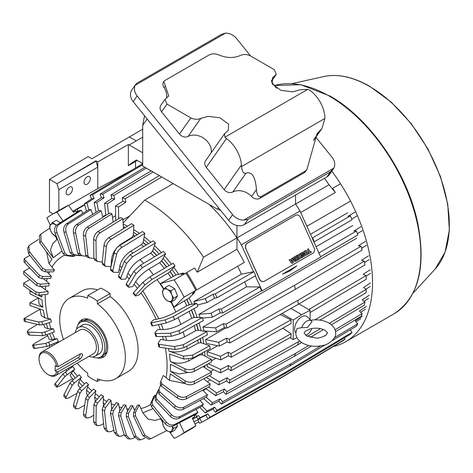 <?xml version="1.0" encoding="UTF-8"?>
<svg xmlns="http://www.w3.org/2000/svg" width="473" height="473" viewBox="0 0 473 473"><rect width="100%" height="100%" fill="white"/><g stroke="black" fill="none" stroke-linecap="round" stroke-linejoin="round"><path stroke-width="0.71" d="M75.213 332.685A16.579 9.572 60 0 1 78.447 327.476A16.579 9.572 60 0 1 91.224 331.916A16.579 9.572 60 0 1 98.461 348.601A16.579 9.572 60 0 1 95.026 356.193A16.579 9.572 60 0 1 88.9 356.388M55.572 375.633L93.577 353.686A13.687 7.899 -120 0 0 96.415 347.424A13.687 7.899 -120 0 0 90.438 333.648A13.687 7.899 -120 0 0 79.896 329.983L41.884 351.924A13.687 7.899 60 0 1 48.731 352.604A13.687 7.899 60 0 1 58.144 366.634L80.292 353.845L82.006 353.763L82.793 355.288L80.292 359.007L58.144 371.796A13.687 7.899 60 0 1 55.572 375.633A13.687 7.899 60 0 1 48.731 374.953L48.027 374.545A12.694 7.326 60 0 1 39.052 359.001A12.694 7.326 60 0 1 48.027 353.822A12.694 7.326 60 0 1 56.719 366.622L58.144 366.634M58.144 371.796L56.719 371.784A12.694 7.326 60 0 1 48.027 374.545L48.731 374.953M39.052 359.001L39.052 358.191A13.687 7.899 60 0 1 41.884 351.924M56.719 371.784L55.181 370.897L78.033 357.706A3.163 1.827 120 0 0 80.268 353.857M55.181 370.897L55.181 365.735L56.719 366.622M300.065 89.793L307.769 89.35L224.923 137.182L224.545 133.77L228.317 130.347L228.613 124.174L219.992 117.818L208.102 116.334L200.794 118.362C197.619 119.71 194.302 119.545 190.832 117.86L166.993 104.095L164.988 99.383L168.755 95.96L163.841 81.486L165.124 80.363L209.356 54.827C212.241 53.473 215.422 53.508 218.893 54.945C226.668 58.185 233.869 58.339 240.503 55.406C243.672 54.058 246.995 54.224 250.459 55.909L274.305 69.673L276.309 74.385L272.543 77.809L272.241 83.981L280.861 90.337L292.752 91.821L300.065 89.793M224.545 133.77L205.519 160.844A6.634 5.233 35.1 0 0 206.252 167.365L226.496 138.571L224.923 137.182M226.496 138.571A23.875 13.782 60 0 1 241.437 164.994L241.549 166.567L324.904 118.445L324.904 116.801A23.875 13.782 -120 0 0 309.963 90.378L307.769 89.35M163.788 81.563A6.634 5.233 35.1 0 0 163.717 81.658A6.634 5.233 35.1 0 0 164.072 87.659L165.331 85.873M166.366 98.195A15.254 12.032 35.1 0 0 164.072 87.659M164.988 99.383L160.844 105.272A6.634 5.233 35.1 0 0 161.583 111.794L179.462 134.036A6.634 5.233 35.1 0 0 188.071 136.461L200.794 118.362M211.242 152.702A15.254 12.032 35.1 0 0 203.975 138.406A15.254 12.032 35.1 0 0 188.071 136.461M206.252 167.365L224.137 189.608A6.634 5.233 35.1 0 0 232.74 192.032A15.254 12.032 -144.9 0 1 251.547 196.478A6.634 5.233 35.1 0 0 259.866 198.335L304.104 172.793A6.634 5.233 35.1 0 0 305.463 171.557L306.953 169.435L305.345 171.025L261.108 196.567C258.495 197.537 256.94 195.183 256.443 189.513C255.367 176.754 251.896 171.285 246.043 173.112C243.607 173.916 242.111 171.734 241.549 166.567M232.604 214.665L228.619 220.335A11.937 9.413 35.1 0 0 244.37 224.557L248.012 219.377L243.766 220.105A11.937 9.413 -144.9 0 1 232.604 214.665L137.17 95.942A11.937 9.413 -144.9 0 1 135.213 85.294L225.603 33.104A11.937 9.413 -144.9 0 1 236.583 38.55L250.601 55.985M315.887 137.205L332.016 157.267A11.937 9.413 -144.9 0 1 333.903 168.069L243.766 220.105M271.561 82.06L276.569 88.291M324.904 118.445L321.882 128.668L317.034 133.628L306.953 169.435M225.603 33.104L221.589 34.287L136.963 83.147L135.213 85.294M135.786 84.289L131.861 89.876A11.937 9.413 35.1 0 0 133.185 101.612L137.17 95.942M228.619 220.335L133.185 101.612M248.012 219.377L330.538 171.729L333.903 168.069M244.37 224.557L326.896 176.908A11.937 9.413 35.1 0 0 329.356 174.679L333.299 169.068M144.525 115.719L142.704 125.345L142.704 166.035L217.55 209.249L220.625 210.396M296.417 215.038A4.21 3.388 77 0 0 296.329 215.055A4.21 3.388 77 0 0 295.566 215.357L247.148 243.311A4.21 3.388 77 0 0 245.883 248.833L259.511 279.182A4.21 3.388 77 0 0 263.437 281.565A4.21 3.388 77 0 0 263.526 281.541M245.883 248.833L259.689 279.141A4.21 3.388 -103 0 0 263.615 281.524A4.21 3.388 -103 0 0 264.372 281.222L312.789 253.274A4.21 3.388 -103 0 0 314.06 247.751L300.426 217.397A4.21 3.388 -103 0 0 296.5 215.014L296.329 215.055M246.055 248.792A4.21 3.388 -103 0 1 247.326 243.27L247.148 243.311M295.566 215.357L247.326 243.27M295.743 215.316A4.21 3.388 -103 0 1 296.5 215.014M307.515 249.33L308.479 248.804L307.515 249.33L308.893 252.399L307.882 252.984L308.319 253.954L311.299 252.257L310.867 251.287L309.845 251.849M306.12 255.184A1.52 1.224 -103 0 1 306.078 255.195A1.52 1.224 -103 0 1 304.665 254.332L304.086 253.043A1.52 1.224 -103 0 1 304.541 251.051L305.298 250.613A1.52 1.224 -103 0 1 305.576 250.501A1.52 1.224 -103 0 1 305.611 250.495M298.948 256.159L299.953 255.58L299.279 254.084L300.243 253.558L299.356 254.066L299.953 255.58M300.03 255.562L298.954 256.183L298.286 254.687L297.399 255.201L299.214 259.234L300.095 258.725L299.427 257.229L300.503 256.608L301.171 258.104L300.432 256.65M299.214 259.234L297.322 255.219L298.286 254.687M295.814 256.112L297.629 260.15L295.737 256.13L296.701 255.603L295.737 256.13M295.27 261.457A1.212 0.976 -103 0 1 294.105 260.783L293.981 260.505A0.715 0.574 -103 0 1 294.082 259.659L294.064 259.618A0.715 0.574 -103 0 1 293.396 259.21L293.272 258.932A1.212 0.976 -103 0 1 293.638 257.342L295.643 256.218L293.638 257.342M290.641 259.99L291.687 259.387L291.534 258.56L292.409 258.051L291.61 258.542L291.687 259.387M289.234 259.914L291.906 263.431L289.157 259.931L290.156 259.381L289.157 259.931M302.188 255.355A0.928 0.745 -103 0 1 301.283 254.841L300.976 254.161A0.928 0.745 -103 0 1 301.26 252.943L302.602 252.168A0.928 0.745 -103 0 1 302.809 252.097M302.342 254.439L303.435 253.835L302.052 254.226L302.087 253.611L302.72 253.244L303.193 253.581L302.75 253.232M302.939 257.034A0.928 0.745 -103 0 1 302.04 256.526L301.798 255.988L302.637 255.532L301.798 255.988M300.976 254.161L301.36 254.823A0.928 0.745 -103 0 0 302.389 255.278L303.778 254.888L303.737 255.503L303.104 255.869L303.66 255.521L303.406 254.693M310.867 251.287L309.856 251.873L308.479 248.804M307.592 249.312L308.893 252.399M308.97 252.381L307.882 252.984M307.958 252.966L308.396 253.936M305.298 250.613L305.375 250.595A1.52 1.224 -103 0 1 305.653 250.483A1.52 1.224 -103 0 1 307.066 251.346L307.651 252.635A1.52 1.224 -103 0 1 307.19 254.628L306.433 255.065A1.52 1.224 -103 0 1 306.155 255.178A1.52 1.224 -103 0 1 304.742 254.314L304.665 254.332M305.375 250.595L304.541 251.051M304.086 253.043L304.163 253.025A1.52 1.224 -103 0 1 304.618 251.033M304.163 253.025L304.742 254.314M301.171 258.104L302.058 257.596L300.243 253.558M297.629 260.15L298.51 259.642L296.701 255.603M293.272 258.932L293.349 258.914A1.212 0.976 -103 0 1 293.715 257.324M293.349 258.914L293.396 259.21M294.064 259.618L294.141 259.6A0.715 0.574 -103 0 1 293.473 259.192M293.981 260.505L294.058 260.487A0.715 0.574 -103 0 1 294.159 259.642M294.058 260.487L294.105 260.783M295.643 256.218L297.452 260.251L295.53 261.362A1.212 0.976 -103 0 1 294.182 260.765M291.764 259.37L290.653 260.014L290.156 259.381M291.983 263.414L293.372 262.61L292.485 258.033M302.602 252.168L302.679 252.15A0.928 0.745 -103 0 1 303.707 252.612L303.95 253.144L303.193 253.581M302.679 252.15L301.26 252.943M301.053 254.143A0.928 0.745 -103 0 1 301.336 252.925M303.104 255.869L302.637 255.532M301.875 255.97L302.04 256.526M303.435 253.835A0.928 0.745 -103 0 1 304.464 254.291L304.772 254.971A0.928 0.745 -103 0 1 304.494 256.189L303.146 256.963A0.928 0.745 -103 0 1 302.117 256.508M305.333 251.737L305.457 251.666A0.715 0.574 -103 0 1 306.256 252.02L306.693 252.984A0.715 0.574 -103 0 1 306.474 253.924L306.35 253.995A0.715 0.574 -103 0 1 305.552 253.64L305.12 252.677A0.715 0.574 -103 0 1 305.333 251.737M294.927 259.671L295.844 259.145L296.216 259.973L295.241 260.528L294.927 259.671M294.094 258.489L295.111 257.513L295.483 258.347L294.508 258.897L294.094 258.489M292.273 262.06L291.214 260.718L291.942 260.298L292.273 262.06M306.256 252.02L306.179 252.038A0.715 0.574 77 0 0 305.552 251.624M306.398 253.942A0.715 0.574 77 0 0 306.616 253.002L306.693 252.984M306.179 252.038L306.616 253.002M296.216 259.973L295.773 259.18M296.139 259.99L295.223 260.517M295.483 258.347L294.49 258.891M295.04 257.554L295.406 258.364M291.871 260.339L292.166 261.924M305.132 331.354L310.465 328.759C316.13 327.635 320.907 328.132 324.803 330.237C327.18 332.265 328.031 333.211 327.34 333.075L325.944 335.144C321.758 337.438 318.394 338.402 315.834 338.024L306.67 335.919L304.133 333.075L305.132 331.354M301.603 327.694A8.396 4.848 -60 0 1 311.606 321.108A8.396 4.848 -60 0 1 312.05 321.664L307.432 327.511L301.603 327.694L296.985 328.528L295.844 333.075C295.755 336.853 297.984 340.193 302.525 343.096C308.869 346.419 315.846 347.158 323.467 345.32C328.569 344.77 336.752 337.805 335.629 333.075C335.706 329.279 333.477 325.938 328.948 323.059C323.455 320.115 317.265 319.192 310.371 320.304M311.606 321.108L307.332 316.869A9.945 5.741 120 0 0 299.474 318.506A9.945 5.741 120 0 0 294.632 329.013A9.945 5.741 120 0 0 295.844 332.868M311.949 328.445A8.396 4.848 -60 0 1 305.735 335.304M331.845 171.137A129.383 74.699 60 0 1 345.728 341.707A129.383 74.699 60 0 1 333.347 346.526M84.36 320.44A19.736 11.393 60 0 1 88.646 319.234M81.185 325.897A16.744 9.667 60 0 1 82.278 325.075A16.744 9.667 60 0 1 90.65 325.903A16.744 9.667 60 0 1 101.589 340.661A16.744 9.667 60 0 1 99.023 354.076A16.744 9.667 60 0 1 97.763 354.608M107.265 351.486A19.736 11.393 60 0 1 104.078 354.59M80.623 322.202L82.343 321.208A20.061 11.583 60 0 1 92.371 322.202A20.061 11.583 60 0 1 105.479 339.88A20.061 11.583 60 0 1 102.399 355.956L100.684 356.949A20.061 11.583 -120 0 0 103.758 340.873A20.061 11.583 -120 0 0 90.65 323.195A20.061 11.583 -120 0 0 80.623 322.202A20.061 11.583 -120 0 0 76.608 329.173M92.637 356.938A20.061 11.583 -120 0 0 100.684 356.949M60.461 222.671L56.293 220.264L52.397 222.517L56.523 225.243M56.429 236.571L52.397 233.887L50.534 230.475L49.553 226.561L52.397 222.517M56.358 236.388A6.965 4.021 60 0 1 54.797 235.785A6.965 4.021 60 0 1 50.534 230.475A6.965 4.021 60 0 1 50.534 224.793A6.965 4.021 60 0 1 54.797 224.409A6.965 4.021 60 0 1 56.252 225.503M172.42 426.356L173.662 428.39L170.818 432.434L174.714 430.188L177.558 426.143L176.796 424.175M173.662 428.39L177.558 426.143M170.818 432.434L167.537 431.051L165.13 429.153L163.274 425.741L162.292 421.827L162.801 420.787M172.243 426.404A6.965 4.021 60 0 1 171.8 430.667A6.965 4.021 60 0 1 167.537 431.051A6.965 4.021 60 0 1 163.274 425.741A6.965 4.021 60 0 1 162.866 420.864M170.818 290.889L171.8 294.803L173.662 298.215L170.818 302.259L174.714 300.006L177.558 295.962L174.714 288.636L169.032 285.355L165.13 287.602L167.537 289.5L170.818 290.889L174.714 288.636M173.662 298.215L177.558 295.962M170.818 302.259L167.537 300.869L165.13 298.977L163.274 295.566L162.292 291.646L165.13 287.602M167.537 289.5A6.965 4.021 60 0 1 171.8 294.803A6.965 4.021 60 0 1 171.8 300.491A6.965 4.021 60 0 1 167.537 300.869A6.965 4.021 60 0 1 163.274 295.566A6.965 4.021 60 0 1 163.274 289.878A6.965 4.021 60 0 1 167.537 289.5M77.944 324.957A21.551 12.446 60 0 1 81.752 319.825A21.551 12.446 60 0 1 92.525 320.895A21.551 12.446 60 0 1 106.608 339.886A21.551 12.446 60 0 1 103.303 357.156A21.551 12.446 60 0 1 96.959 357.89M82.988 319.257A21.551 12.446 -120 0 0 80.901 322.042M77.194 363.152A46.419 26.801 -120 0 0 87.606 373.12L87.836 376.029A49.736 28.717 -120 0 0 92.525 379.104A49.736 28.717 -120 0 0 97.219 381.445L97.45 378.808A46.419 26.801 -120 0 0 115.737 378.696A46.419 26.801 -120 0 0 123.713 344.663A46.419 26.801 -120 0 0 97.45 303.861L97.219 300.952A49.736 28.717 -120 0 0 87.836 295.536L87.606 298.173A46.419 26.801 -120 0 0 69.318 298.292A46.419 26.801 -120 0 0 63.506 339.443M103.587 423.601L100.217 425.422L97.077 425.67L95.989 423.069L96.226 406.189L97.539 403.12L103.41 396.208L103.309 399.33A86.21 49.771 -120 0 0 106.123 401.033A86.21 49.771 -120 0 0 106.951 401.5M113.839 430.111L111.143 431.553L108.057 431.825L106.33 428.863L104.539 410.806L105.568 407.572A86.807 50.12 60 0 1 103.226 406.402L108.672 399.247A82.19 47.454 -120 0 0 111.007 400.424L111.285 403.759A86.21 49.771 -120 0 0 114.478 405.19M124.198 434.782L121.951 435.97L119.072 436.319L116.565 433.037L112.751 414.123L113.502 410.771A86.807 50.12 60 0 1 111.202 409.973L116.222 402.641A82.19 47.454 -120 0 0 118.522 403.439L119.166 406.928A86.21 49.771 -120 0 0 121.803 407.714M134.551 437.507L132.47 438.607L129.98 439.05L126.516 435.521L120.739 416.08L121.218 412.657A86.807 50.12 60 0 1 119.001 412.243L123.607 404.799A82.19 47.454 -120 0 0 125.824 405.213L126.829 408.802A86.21 49.771 -120 0 0 128.786 409.068M144.921 438.14L140.623 439.896L136.011 436.272L128.354 416.642L128.579 413.195A86.807 50.12 60 0 1 126.474 413.177L130.684 405.692A82.19 47.454 -120 0 0 132.789 405.71L134.137 409.334A86.21 49.771 -120 0 0 135.29 409.293M166.792 430.578L150.804 438.761L144.892 435.272L135.479 415.802L135.449 412.373A86.807 50.12 60 0 1 133.504 412.752L137.347 405.302A82.19 47.454 -120 0 0 139.293 404.923L140.96 408.518A86.21 49.771 -120 0 0 150.568 404.48M150.757 403.54L151.378 406.62L165.083 423.613C167.637 426.38 170.381 427.172 173.307 426.002L196.685 413.774A119.255 68.851 -120 0 0 197.986 412.273L174.608 424.5C171.693 425.676 168.95 424.884 166.384 422.117L152.678 405.125L152.064 402.038A86.807 50.12 60 0 1 150.757 403.54L153.701 396.611A82.19 47.454 -120 0 0 155.002 395.109L155.718 396.025M154.908 397.994L155.664 400.879L170.386 416.423C173.118 418.942 175.956 419.598 178.9 418.392L202.332 406.094A119.255 68.851 -120 0 0 203.366 404.261L179.935 416.565C177.003 417.771 174.165 417.115 171.427 414.596L156.699 399.046L155.942 396.161A86.807 50.12 60 0 1 154.908 397.994L157.633 391.366A82.19 47.454 -120 0 0 158.668 389.539L158.739 389.616M160.347 383.727L161.281 386.104L177.31 397.964C180.266 399.856 183.228 400.158 186.196 398.881L209.693 386.394A119.255 68.851 -120 0 0 210.154 383.999L186.658 396.486C183.695 397.769 180.733 397.468 177.771 395.576L161.736 383.715L160.802 381.339L163.256 375.485L166.135 377.685A86.21 49.771 -120 0 0 165.343 348.104M158.875 346.23L159.738 347.283L175.241 349.565L183.979 347.732L207.446 334.76A119.255 68.851 -120 0 0 206.695 331.756L183.222 344.734L174.49 346.561L158.981 344.285L158.118 343.232L160.684 339.389L163.463 339.839A86.21 49.771 -120 0 0 162.517 336.463M155.942 335.907L156.699 336.599L171.427 336.256L179.935 333.678L203.366 320.57A119.255 68.851 -120 0 0 202.332 317.543L178.9 330.651L170.386 333.229L155.664 333.571L154.908 332.88L157.633 329.586L160.27 329.557A86.21 49.771 -120 0 0 158.414 324.638M152.064 325.548L152.678 325.879L166.384 322.917L174.608 319.588L197.986 306.344A119.255 68.851 -120 0 0 196.685 303.341L173.307 316.585L165.083 319.914L151.378 322.876L150.757 322.545L153.701 319.807L156.155 319.299A86.21 49.771 -120 0 0 140.96 292.988L139.293 294.856L135.449 296.033L133.138 293.408M137.466 288.359A86.21 49.771 -120 0 0 134.137 284.291L132.789 286.561L128.579 287.277L126.049 284.787M129.283 278.893A86.21 49.771 -120 0 0 126.829 276.386L125.824 279.017L121.218 279.318L118.522 277.03M120.609 270.627A86.21 49.771 -120 0 0 119.166 269.409L118.522 272.359L113.502 272.294L110.7 270.278M111.663 263.739A86.21 49.771 -120 0 0 111.285 263.479L111.031 266.465M115.737 378.696L128.473 371.34A46.419 26.801 -120 0 0 136.443 337.314A46.419 26.801 -120 0 0 110.185 296.506L110.02 293.556A49.736 28.717 -120 0 0 105.331 290.487A49.736 28.717 -120 0 0 100.643 288.146L87.836 295.536M73.232 211.999A119.367 68.916 60 0 1 75.781 210.94L76.762 212.33M123.317 226.614A106.768 61.644 60 0 1 125.286 227.59A106.768 61.644 -120 0 0 123.317 226.614M133.498 232.314A106.768 61.644 60 0 1 137.2 234.779A106.768 61.644 -120 0 0 133.498 232.314M143.644 239.58A106.768 61.644 60 0 1 148.528 243.66A106.768 61.644 -120 0 0 143.644 239.58M153.559 248.295A106.768 61.644 60 0 1 159.188 254.013A106.768 61.644 -120 0 0 153.559 248.295M163.061 258.305A106.768 61.644 60 0 1 169.068 265.607A106.768 61.644 -120 0 0 163.061 258.305M183.364 273.045L181.017 274.399L185.889 273.104L174.165 279.868L160.359 283.552L175.915 275.032A106.768 61.644 -120 0 0 171.953 269.427A106.768 61.644 60 0 1 175.915 275.032L183.364 273.045A119.367 68.916 60 0 1 183.766 273.666M194.285 291.888A119.367 68.916 60 0 1 194.622 292.551L189.176 298.008A106.768 61.644 60 0 1 192.05 304.24A106.768 61.644 -120 0 0 189.176 298.008L186.829 299.362A106.768 61.644 60 0 1 189.342 304.766L196.685 303.341M193.918 308.65A106.768 61.644 60 0 1 197.235 317.501A106.768 61.644 -120 0 0 193.918 308.65M199.021 323A106.768 61.644 60 0 1 201.155 330.733A106.768 61.644 -120 0 0 199.021 323M202.651 337.409A106.768 61.644 60 0 1 203.745 343.682A106.768 61.644 -120 0 0 202.651 337.409M204.685 351.658A106.768 61.644 60 0 1 204.969 356.098A106.768 61.644 -120 0 0 204.685 351.658M204.945 365.57A106.768 61.644 60 0 1 204.809 367.763A106.768 61.644 -120 0 0 204.945 365.57M193.906 415.229L194.622 416.766A119.367 68.916 60 0 1 192.422 418.445M100.962 356.784A21.551 12.446 -120 0 0 104.415 356.37M63.086 221.003L56.843 212.135A127.657 73.705 -120 0 0 51.675 214.671A127.657 73.705 -120 0 0 46.898 217.876L50.28 225.172M55.329 236.068L56.914 239.486M160.459 418.836L162.393 421.579M169.777 432.08L174.165 438.317A127.657 73.705 60 0 0 179.332 435.781L191.057 429.011A127.657 73.705 -120 0 0 195.834 425.806L184.115 432.57L179.551 422.732M194.622 416.766L192.275 418.12L195.834 425.806M191.565 309.981A106.768 61.644 60 0 1 194.415 317.478L202.332 317.543M196.662 324.318A106.768 61.644 60 0 1 198.335 330.207L206.695 331.756M200.298 338.709A106.768 61.644 60 0 1 201.037 342.736L209.693 345.745L192.552 355.122L183.429 356.134L168.997 351.12C174.933 352.716 181.017 352.042 187.243 349.086L198.252 343.067L201.037 342.736M202.332 352.941A106.768 61.644 60 0 1 202.479 354.851L211.289 359.267L194.131 368.55C191.027 369.969 187.958 370.057 184.931 368.816L170.245 361.449C176.275 363.932 182.412 363.755 188.65 360.917L199.665 354.957L202.479 354.851M186.829 299.362L174.023 307.219L184.115 297.097L195.834 290.333L192.275 293.899L194.622 292.551M173.372 276.439A106.437 61.455 -120 0 0 170.014 271.662L170.144 271.508A106.768 61.644 60 0 1 173.567 276.386M134.704 236.299A106.437 61.455 60 0 0 133.321 235.353L133.333 235.093A106.768 61.644 60 0 1 134.917 236.169M146.033 245.162A106.437 61.455 60 0 0 143.059 242.637L143.106 242.395A106.768 61.644 60 0 1 146.222 245.049M156.693 255.497A106.437 61.455 60 0 0 152.525 251.216L152.602 251.003A106.768 61.644 60 0 1 156.87 255.39M166.567 267.079A106.437 61.455 60 0 0 161.565 260.942L161.665 260.759A106.768 61.644 60 0 1 166.733 266.979M56.843 212.135L68.567 205.365L73.439 212.294L75.781 210.94M68.567 205.365A127.657 73.705 -120 0 0 63.4 207.901L51.675 214.671M184.115 432.57A127.657 73.705 60 0 1 179.332 435.781M197.986 412.273L195.905 409.464M203.366 404.261L200.026 400.43M158.798 389.456A86.807 50.12 60 0 1 158.118 391.354L158.981 393.997L174.49 407.827C177.351 410.05 180.26 410.54 183.222 409.299L206.695 396.912A119.255 68.851 -120 0 0 207.446 394.784L202.651 390.136M210.154 383.999L203.686 378.778M166.135 377.685L169.452 380.369L170.245 373.871L184.931 383.461C187.947 385.117 191.015 385.264 194.131 383.899L211.289 374.705A119.255 68.851 -120 0 0 211.443 372.091L203.035 366.605M211.443 372.091L194.285 381.285C191.181 382.651 188.112 382.503 185.085 380.848L170.398 371.258L170.398 364.24L185.085 371.607C188.1 372.848 191.169 372.759 194.285 371.34L211.443 362.058A119.255 68.851 -120 0 0 211.289 359.267M202.119 353.059A106.437 61.455 60 0 1 202.243 354.732M170.245 361.449L169.452 354.035L183.885 359.054L193.008 358.037L210.154 348.666A119.255 68.851 -120 0 0 209.693 345.745M200.103 338.816A106.437 61.455 60 0 1 200.806 342.659M196.484 324.419A106.437 61.455 60 0 1 198.11 330.166L198.335 330.207M191.394 310.081A106.437 61.455 60 0 1 194.202 317.478L194.415 317.478M186.687 299.504A106.437 61.455 60 0 1 189.147 304.801L189.342 304.766M195.834 290.333A127.657 73.705 -120 0 0 185.889 273.104M174.165 279.868A127.657 73.705 60 0 1 184.115 297.097M160.359 283.552A104.273 60.201 60 0 1 163.942 288.997M171.38 301.934A104.273 60.201 60 0 1 174.023 307.219M156.155 319.299L158.969 318.749C164.078 317.566 169.695 315.32 175.814 312.009L186.764 305.806A104.781 60.497 -120 0 0 184.559 301.041M170.978 277.515A104.781 60.497 -120 0 0 167.95 273.223L157.101 279.602C151.194 283.232 146.447 286.975 142.846 290.824L140.96 292.988M186.764 305.806L189.147 304.801M170.014 271.662L167.95 273.223M170.144 271.508L175.045 265.867A119.255 68.851 -120 0 0 173.094 263.236L149.935 276.859L142.947 282.316L133.528 292.704L133.504 293.402M161.665 260.759L165.574 253.871A119.255 68.851 -120 0 0 163.469 251.465L140.398 265.199L133.912 271.283L126.256 283.865L126.474 284.864M152.602 251.003L155.44 242.986A119.255 68.851 -120 0 0 153.222 240.834L130.246 254.669L124.298 261.321L118.522 275.889L119.001 277.166M143.106 242.395L144.827 233.39A119.255 68.851 -120 0 0 142.527 231.534L119.651 245.463C116.937 247.314 115.146 249.697 114.265 252.612L110.451 268.924L111.202 270.438M133.333 235.093L133.912 225.254A119.255 68.851 -120 0 0 131.571 223.723L108.802 237.724C106.129 239.61 104.527 242.135 103.989 245.298L102.198 263.077L103.226 264.797M123.435 228.731L122.885 218.709A119.255 68.851 -120 0 0 120.544 217.533L97.876 231.593C95.244 233.502 93.837 236.139 93.648 239.504L93.891 258.459L95.197 260.339M113.213 222.079L111.93 213.873A119.255 68.851 -120 0 0 109.63 213.069L87.067 227.176C84.472 229.098 83.254 231.817 83.414 235.329L85.672 255.142L87.257 257.141M102.866 217.302L101.234 210.822A119.255 68.851 -120 0 0 99.017 210.408L76.549 224.539C74.001 226.478 72.972 229.245 73.463 232.846L77.684 253.185L79.547 255.254A86.807 50.12 60 0 1 81.522 255.621M90.987 209.616A119.255 68.851 -120 0 0 88.883 209.598L66.516 223.741C64.003 225.674 63.151 228.465 63.967 232.095L70.069 252.623L72.186 254.722L79.287 255.668A82.19 47.454 -120 0 1 81.391 255.686L74.291 254.734L72.168 252.641L66.066 232.113C65.25 228.489 66.102 225.704 68.62 223.753L90.987 209.616L92.637 214.423M81.356 210.272A119.255 68.851 -120 0 0 79.411 210.651L57.132 224.781C54.655 226.715 53.969 229.488 55.087 233.094L62.95 253.463L65.309 255.538L72.783 256.455A82.19 47.454 -120 0 1 74.734 256.076L67.261 255.16L64.896 253.085L57.038 232.716C55.92 229.121 56.6 226.348 59.084 224.403L81.356 210.272L82.751 213.477M57.399 239.084L52.799 243.453L50.469 250.128L53.283 257.732L41.05 241.23L40.796 234.1L49.848 228.175M40.796 234.1L39.365 235.743L39.744 242.732L51.983 259.234L48.944 263.556L54.442 270.012L45.857 269.923L42.759 268.386L29.592 251.943L28.758 246.137L30.118 244.754L38.39 239.515M46.591 251.961L48.944 263.556M28.758 246.137L27.641 248.106L28.557 253.77L41.725 270.219L44.823 271.75L53.408 271.845A82.19 47.454 -120 0 1 54.442 270.012M46.868 271.774L51.397 276.291A82.19 47.454 -120 0 0 50.641 278.426L41.89 278.692L38.685 277.397L24.738 262.669L23.952 261.658L24.247 258.625L29.852 255.39M51.397 276.291L42.647 276.563L39.442 275.262L25.495 260.54L24.247 258.625M43.41 278.644L49.281 283.504A82.19 47.454 -120 0 0 48.82 285.893L39.963 286.573L36.687 285.55L23.709 274.115L23.733 271.342L29.693 267.901M49.281 283.504L40.418 284.184L37.142 283.161L23.733 271.342M40.796 286.514L48.134 291.522A82.19 47.454 -120 0 0 47.98 294.135L39.064 295.27L35.753 294.549L23.65 285.858L23.656 283.144L29.876 279.549M48.134 291.522L39.218 292.657L35.907 291.936L23.656 283.144M38.372 298.008L39.07 303.849L42.801 307.243L42.008 299.829L29.923 293.768L29.923 291.055L30.461 290.747M39.921 309.005L41.34 315.645L44.829 317.85L43.256 310.164L29.923 305.528L29.923 302.767L38.266 297.955M42.801 307.243L29.923 302.767M44.829 317.85L50.641 318.991A82.19 47.454 -120 0 0 51.397 321.989L42.647 324.685L39.442 324.981L24.247 321.22L23.952 318.536L39.974 309.283M50.641 318.991L41.89 321.687L38.685 321.983L23.952 318.536M43.717 324.354L44.734 327.547L47.909 328.67L53.408 328.765L44.823 332.011L41.725 332.667L28.557 332.111L27.174 331.549L29.084 329.468L37.391 324.513M27.174 331.549L28.214 334.588L29.592 335.138L42.759 335.694L45.857 335.038L54.442 331.792A82.19 47.454 -120 0 1 53.408 328.765M47.229 334.517L49.192 339.389L51.983 339.525L57.073 338.573L45.745 343.386L32.389 345.343L34.411 343.558L47.702 335.735M32.389 345.343L33.689 348.353L34.896 348.453L47.052 346.39L58.38 341.577A82.19 47.454 -120 0 1 57.073 338.573M74.734 369.153A82.19 47.454 -120 0 1 72.783 366.522L62.95 373.93L54.572 384.519L56.523 387.151L64.896 376.555L74.734 369.153L71.358 373.085L70.087 375.574L73.321 379.707M72.505 378.69L59.084 386.287L56.523 387.151M81.391 377.235A82.19 47.454 -120 0 1 79.287 374.823L72.186 380.635L70.069 382.988L63.967 394.671L63.754 396.143L65.859 398.562L66.066 397.084L72.168 385.4L74.291 383.047L81.391 377.235L78.725 382.042L78.11 385.353L80.369 387.83M77.064 393.234L68.62 397.953L65.859 398.562M88.475 384.514A82.19 47.454 -120 0 1 86.252 382.361L79.547 388.599L77.684 391.224L73.463 404.888L73.599 406.733L75.834 408.897L75.686 407.04L79.907 393.376L81.764 390.751L88.475 384.514L86.559 390.124L86.719 394.245L87.694 395.162M84.685 405.213L78.772 408.477L75.834 408.897M95.853 390.875A82.19 47.454 -120 0 1 93.553 389.025L87.257 395.623L85.672 398.485L83.414 413.899L83.969 416.11L86.287 417.978L85.714 415.755L87.972 400.341L89.557 397.474L95.853 390.875L94.724 397.184L95.25 401.53M93.737 415.3L89.367 417.683L86.287 417.978M103.41 396.208A82.19 47.454 -120 0 1 101.068 394.683L95.197 401.589L93.891 404.657L93.648 421.544L94.701 424.115L97.077 425.67M103.309 399.33L103.392 406.183M103.226 406.402L102.198 409.63L103.989 427.693L105.656 430.619L108.057 431.825M105.568 407.572L111.007 400.424M111.285 403.759L111.681 409.281M111.202 409.973L110.451 413.325L114.265 432.239L116.683 435.491L119.072 436.319M113.502 410.771L118.522 403.439M119.166 406.928L119.799 410.954M119.001 412.243L118.522 415.666L124.298 435.107L127.633 438.613L129.98 439.05M121.218 412.657L125.824 405.213M126.829 408.802L127.479 411.392M126.474 413.177L126.256 416.624L133.912 436.254L138.358 439.878L140.623 439.896M128.579 413.195L132.789 405.71M134.137 409.334L134.586 410.653M133.504 412.752L133.528 416.181L142.947 435.651L148.67 439.175L150.804 438.761M135.449 412.373L139.293 404.923M140.96 408.518L142.846 412.852L148.019 419.09L154.967 420.42L161.051 418.623M152.064 402.038L155.002 395.109M155.942 396.161L158.668 389.539M158.118 391.354L160.495 385.259M207.446 394.784L183.979 407.17C181.023 408.418 178.114 407.921 175.241 405.698L159.738 391.869L158.875 389.226M160.258 384.005L160.802 381.339M169.452 380.369L185.114 383.573M170.398 371.258L179.143 373.96L188.219 372.434M199.63 354.419A104.781 60.497 60 0 1 199.665 354.957M197.72 340.134A104.781 60.497 60 0 1 198.252 343.067M158.751 346.709L158.118 343.232M163.463 339.839L166.667 340.436C172.42 341.116 178.398 339.921 184.6 336.853L195.591 330.775L198.11 330.166M194.172 325.714A104.781 60.497 60 0 1 195.591 330.775M155.8 336.315L154.908 332.88M160.27 329.557L163.309 329.58C168.778 329.332 174.602 327.612 180.769 324.425L191.742 318.282L194.202 317.478M189.123 311.364A104.781 60.497 60 0 1 191.742 318.282M151.88 325.862L150.757 322.545M135.449 296.033L135.479 295.335L144.892 284.947L151.886 279.49L175.045 265.867M161.565 260.942L159.638 262.675A104.781 60.497 60 0 1 164.32 268.398M159.638 262.675L148.829 269.107C143.006 272.838 138.607 277.018 135.633 281.648L134.137 284.291M128.579 287.277L128.354 286.277L136.011 273.69L142.503 267.612L165.574 253.871M152.525 251.216L150.745 253.09A104.781 60.497 60 0 1 154.417 256.851M150.745 253.09L139.978 259.576C134.237 263.39 130.217 267.972 127.917 273.311L126.829 276.386M121.218 279.318L120.739 278.041L126.516 263.473L132.47 256.821L155.44 242.986M143.059 242.637L141.421 244.642A104.781 60.497 60 0 1 143.703 246.569M141.421 244.642L130.708 251.169C125.055 255.065 121.425 259.99 119.829 265.956L119.166 269.409M113.502 272.294L112.751 270.781L116.565 254.468C117.434 251.565 119.231 249.182 121.951 247.32L144.827 233.39M133.321 235.353L131.837 237.47A104.781 60.497 60 0 1 132.28 237.771M131.837 237.47L121.171 244.033C115.601 247.994 112.385 253.221 111.504 259.707L111.285 263.479M111.007 266.701L105.568 266.323L104.539 264.608L106.33 246.823C106.857 243.672 108.465 241.147 111.143 239.255L133.912 225.254M105.568 266.323L102.73 264.644M103.481 250.359L103.073 254.373M102.304 262.018L97.539 261.51L96.226 259.63L95.989 240.674C96.167 237.322 97.58 234.685 100.217 232.769L122.885 218.709M97.539 261.51L94.771 260.221M93.891 258.495L89.557 257.939L87.972 255.94L85.714 236.128C85.554 232.627 86.766 229.908 89.367 227.974L111.93 213.873M89.557 257.939L86.979 257.076M86.009 256.248L81.764 255.668L79.907 253.599L75.686 233.26C75.189 229.665 76.218 226.898 78.772 224.953L101.234 210.822M81.764 255.668L79.547 255.254M74.296 255L74.734 256.076M110.185 296.506L97.45 303.861M97.219 381.445L100.146 379.754M97.645 289.872A46.419 26.801 -120 0 0 82.048 290.936L69.318 298.292M97.219 300.952L110.02 293.556M51.983 267.038A86.21 49.771 60 0 1 64.405 255.231M49.535 271.804A86.21 49.771 -120 0 0 48.79 273.631M47.217 278.526A86.21 49.771 -120 0 0 46.579 281.204M45.739 286.13A86.21 49.771 -120 0 0 45.384 289.618M45.172 294.496A86.21 49.771 -120 0 0 48.033 318.441M49.127 322.687A86.21 49.771 -120 0 0 50.942 328.694M52.296 332.602A86.21 49.771 -120 0 0 54.797 338.981M56.334 342.499A86.21 49.771 -120 0 0 56.725 343.357M70.412 367.066A86.21 49.771 -120 0 0 70.956 367.834M73.238 370.921A86.21 49.771 -120 0 0 77.513 376.277M80.221 379.405A86.21 49.771 -120 0 0 84.513 383.981M87.647 387.05A86.21 49.771 -120 0 0 91.839 390.822M95.386 393.731A86.21 49.771 -120 0 0 99.36 396.693M39.336 295.235L41.855 297.038L38.414 295.312M33.128 292.663L29.923 291.055M203.526 257.2L236.955 237.895L236.955 249.289L197.229 272.223L203.526 257.2A130.643 75.426 -120 0 0 146.08 200.901A130.643 75.426 -120 0 0 144.685 200.109L123.116 222.966M173.207 183.642L144.685 200.109M87.18 176.837A4.476 2.584 -60 0 1 89.421 176.612A4.476 2.584 -60 0 1 90.107 180.201A4.476 2.584 -60 0 1 87.18 184.145A4.476 2.584 -60 0 1 84.945 184.369A4.476 2.584 -60 0 1 84.259 180.781A4.476 2.584 -60 0 1 87.18 176.837M69.318 187.148A4.476 2.584 -60 0 1 71.553 186.93A4.476 2.584 -60 0 1 72.239 190.518A4.476 2.584 -60 0 1 69.318 194.462A4.476 2.584 -60 0 1 67.077 194.681A4.476 2.584 -60 0 1 66.391 191.098A4.476 2.584 -60 0 1 69.318 187.148M127.55 226.2A106.768 61.644 -120 0 0 123.181 224.113M105.786 214.913L102.712 216.693M115.619 215.712L112.497 217.515M129.744 215.901L122.945 219.827M178.676 274.299A106.768 61.644 -120 0 0 173.762 267.346M171.397 264.236A106.768 61.644 -120 0 0 164.444 255.858M161.506 252.629A106.768 61.644 -120 0 0 154.511 245.611M150.834 242.271A106.768 61.644 -120 0 0 144.176 236.807M139.488 233.384A106.768 61.644 -120 0 0 133.658 229.6M198.808 421.934L195.018 424.039M142.704 152.767L129.2 144.969L142.704 137.176M142.704 163.676L90.018 195.278A127.326 73.51 60 0 1 92.548 194.787L142.704 164.705M129.2 144.969L128.36 144.561L128.36 165.645A132.629 76.573 60 0 1 135.473 160.548A132.629 76.573 60 0 1 136.461 159.992L142.704 163.599M128.36 165.645L137.282 160.465M88.741 209.687L86.949 203.148L94.115 198.388A123.347 71.216 -120 0 0 91.579 198.885L84.413 203.638L86.47 211.124M86.949 203.148A122.803 70.897 -120 0 0 84.413 203.638M94.115 198.388L92.548 194.787M90.018 195.278L91.579 198.885M197.418 305.02L206.949 302.531L214.653 298.203L216.995 297.754L255.651 275.599A128.077 73.948 -120 0 0 253.96 271.697L253.516 271.78L241.401 244.813L300.018 210.97A130.643 75.426 -120 0 0 295.572 204.052L329.001 184.754L335.298 192.511L300.698 212.483M324.508 178.286A130.643 75.426 60 0 1 329.001 184.754M241.401 244.813A130.643 75.426 -120 0 0 236.955 237.895A130.643 75.426 -120 0 0 209.267 204.466M98.455 210.763L96.882 202.527L104.09 197.761A123.347 71.216 -120 0 0 101.358 197.744L94.151 202.503L96.019 212.294M96.882 202.527A122.803 70.897 -120 0 0 94.151 202.503M104.09 197.761L102.848 194.131L146.293 168.11M144.886 167.294L100.116 194.107A127.326 73.51 60 0 1 102.848 194.131M100.116 194.107L101.358 197.744M108.5 213.778L107.454 203.822L114.708 199.062A123.347 71.216 -120 0 0 111.823 198.53L104.568 203.284L105.846 215.44M107.454 203.822A122.803 70.897 -120 0 0 104.568 203.284M114.708 199.062L113.804 195.467L153.045 172.006M151.124 170.895L110.919 194.929A127.326 73.51 60 0 1 113.804 195.467M110.919 194.929L111.823 198.53M118.634 218.715L118.475 207.008L125.777 202.267A123.347 71.216 -120 0 0 122.785 201.232L115.483 205.974L115.69 220.548M118.475 207.008A122.803 70.897 -120 0 0 115.483 205.974M125.777 202.267L125.227 198.766L161.713 177.008M159.312 175.625L122.241 197.726A127.326 73.51 60 0 1 125.227 198.766M122.241 197.726L122.785 201.232M295.572 194.994L295.572 204.052L236.955 237.895L236.955 225.503M296.796 265.891L282.476 274.163L290.044 270.94L296.796 265.891L282.476 274.163M312.57 237.854L312.133 237.943L313.883 241.833L314.267 241.762L352.042 219.779A127.326 73.51 -120 0 0 350.351 215.877L312.57 237.854A128.077 73.948 60 0 1 314.267 241.762M312.133 237.943L300.018 210.97M202.509 318.057L212.454 317.176L220.181 312.919A123.347 71.216 -120 0 0 218.833 308.987L211.106 313.244L198.938 314.32L246.534 286.839L260.049 286.945L221.358 309.005A127.326 73.51 60 0 1 222.706 312.943L261.398 290.883L262.095 290.883L255.319 275.794M262.095 290.883L320.712 257.046L313.883 241.833M370.258 269.752L363.264 274.204L366.072 275.617L308.774 309.567M366.108 276.149L370.46 273.376M310.111 312.517L366.273 279.241A127.326 73.51 -120 0 0 366.072 275.617M296.991 337.639L293.23 339.573L293.23 320.079L301.668 314.669L310.111 310.335L310.111 319.624M319.985 320.132L366.072 292.722A127.326 73.51 -120 0 0 366.273 289.328L314.947 319.849M291.126 333.719L231.226 367.296A127.326 73.51 60 0 1 231.025 370.696L290.93 337.119A128.485 74.184 60 0 0 291.126 333.719L282.73 328.238M290.93 319.884L231.025 353.585A127.326 73.51 60 0 1 231.226 357.21L291.126 323.508A128.485 74.184 60 0 0 290.93 319.884L280.199 314.504M207.139 351.723A106.768 61.644 -120 0 1 207.34 355.347L220.649 359.87L228.418 355.802A123.347 71.216 -120 0 0 228.217 352.178L220.453 356.246L207.139 351.723L217.533 345.722M220.649 359.87A122.803 70.897 -120 0 0 220.453 356.246M228.418 355.802L231.226 357.21M231.025 353.585L228.217 352.178M207.286 364.305A106.768 61.644 -120 0 1 207.139 366.634L220.453 372.866L228.217 368.863A123.347 71.216 -120 0 0 228.418 365.463L220.649 369.472L208.368 363.719M220.453 372.866A122.803 70.897 -120 0 0 220.649 369.472M228.217 368.863L231.025 370.696M231.226 367.296L228.418 365.463M370.46 282.978L363.465 287.495L366.273 289.328M365.984 289.139L370.258 286.378M199.801 407.424L205.258 412.947L212.956 409.115A123.347 71.216 -120 0 0 214.653 407.17L206.949 410.996L202.184 406.171M205.258 412.947A122.803 70.897 -120 0 0 206.949 410.996M212.956 409.115L215.298 412.273L283.605 374.338A128.656 74.279 -120 0 0 285.296 372.393L216.995 410.328A127.326 73.51 60 0 1 215.298 412.273M216.995 410.328L214.653 407.17M283.605 374.338L350.351 334.305A127.326 73.51 -120 0 0 352.042 332.353L285.296 372.393M350.197 329.864L352.042 332.353M362.265 316.212L355.235 320.871L357.759 323.763L334.423 337.74M356.057 321.811L360.917 318.589M203.561 398.568L211.106 405.083L218.833 401.216A123.347 71.216 -120 0 0 220.181 398.84L212.454 402.7L206.11 397.219M211.106 405.083A122.803 70.897 -120 0 0 212.454 402.7M218.833 401.216L221.358 404.113L289.724 366.09A128.656 74.279 -120 0 0 291.072 363.713L222.706 401.737A127.326 73.51 60 0 1 221.358 404.113M222.706 401.737L220.181 398.84M332.235 340.625L356.411 326.139A127.326 73.51 -120 0 0 357.759 323.763M320.812 345.899L291.072 363.713M289.724 366.09L325.4 344.716M366.427 306.409L359.415 311.027L362.082 313.611L335.038 329.776M360.722 312.292L365.446 309.176M205.755 388.487L215.641 395.67L223.386 391.762A123.347 71.216 -120 0 0 224.362 388.995L216.616 392.903L208.516 387.015M215.641 395.67A122.803 70.897 -120 0 0 216.616 392.903M223.386 391.762L226.047 394.346L294.46 356.222A128.656 74.279 -120 0 0 295.442 353.455L227.028 391.579A127.326 73.51 60 0 1 226.047 394.346M227.028 391.579L224.362 388.995M335.523 331.668L361.1 316.378A127.326 73.51 -120 0 0 362.082 313.611M325.412 335.534L324.431 336.12M308.733 345.509L295.442 353.455M294.46 356.222L311.512 346.029M369.177 295.27L362.176 299.835L364.937 302.064L329.344 323.296M364.039 301.342L368.579 298.38M206.252 377.407L218.768 384.868L226.532 380.919A123.347 71.216 -120 0 0 227.123 377.809L219.366 381.764L209.308 375.769M218.768 384.868A122.803 70.897 -120 0 0 219.366 381.764M226.532 380.919L229.287 383.142L297.736 344.9A128.656 74.279 -120 0 0 298.327 341.79L229.884 380.032A127.326 73.51 60 0 1 229.287 383.142M229.884 380.032L227.123 377.809M331.437 324.797L364.34 305.174A127.326 73.51 -120 0 0 364.937 302.064M320.416 328.617L307.474 336.338M299.64 341.009L298.327 341.79M297.736 344.9L301.656 342.558M310.359 337.367L323.443 329.563M368.579 255.81L361.579 260.203L364.34 261.161L297.736 300.467L229.287 339.135A127.326 73.51 60 0 1 229.884 342.931L298.327 304.263A128.656 74.279 -120 0 0 297.736 300.467M364.559 262.503L369.177 259.606M205.649 339.59A106.768 61.644 -120 0 1 206.246 343.386L219.366 346.1L227.123 341.967A123.347 71.216 -120 0 0 226.532 338.171L218.768 342.304L205.649 339.59L225.928 327.884M219.366 346.1A122.803 70.897 -120 0 0 218.768 342.304M227.123 341.967L229.884 342.931M229.287 339.135L226.532 338.171M298.327 304.263L364.937 264.957A127.326 73.51 -120 0 0 364.34 261.161M365.446 241.396L358.433 245.724L361.1 246.22L294.46 285.367L226.047 324.188A127.326 73.51 60 0 1 227.028 328.085L295.442 289.263A128.656 74.279 -120 0 0 294.46 285.367M361.626 248.26L366.427 245.292M202.905 327.05A106.768 61.644 -120 0 1 203.881 330.946L216.616 331.786L224.362 327.594A123.347 71.216 -120 0 0 223.386 323.692L215.641 327.89L202.905 327.05L356.713 238.25M216.616 331.786A122.803 70.897 -120 0 0 215.641 327.89M224.362 327.594L227.028 328.085M226.047 324.188L223.386 323.692M295.442 289.263L362.082 250.116A127.326 73.51 -120 0 0 361.1 246.22M212.454 317.176A122.803 70.897 -120 0 0 211.106 313.244M360.917 226.75L353.887 231.013L356.411 231.037L318.666 253.102M357.328 233.68L362.265 230.688M320.564 256.715L357.759 234.969A127.326 73.51 -120 0 0 356.411 231.037M260.049 286.945A128.077 73.948 60 0 1 261.398 290.883M220.181 312.919L222.706 312.943M221.358 309.005L218.833 308.987M355.069 212.135L348.01 216.332L350.351 215.877M351.723 219.034L356.76 216.037M214.653 298.203A123.347 71.216 -120 0 0 212.956 294.301L205.258 298.623L193.829 301.608L241.425 274.133A106.768 61.644 -120 0 0 237.665 266.246M206.949 302.531A122.803 70.897 -120 0 0 205.258 298.623M253.96 271.697L215.298 293.845A127.326 73.51 60 0 1 216.995 297.754M215.298 293.845L212.956 294.301M273.045 382.58L201.794 422.259L199.943 418.741L193.942 421.709M276.202 380.824L343.026 340.72A127.326 73.51 -120 0 0 345.03 339.236L278.213 379.34L209.982 417.204A127.326 73.51 60 0 1 207.972 418.694L276.202 380.824A128.656 74.279 -120 0 0 278.213 379.34M207.972 418.694L205.856 415.329A123.347 71.216 -120 0 0 207.866 413.84L200.197 417.641L198.376 415.495L196.727 416.453L195.668 414.768L194.107 415.666M198.376 415.495A120.03 69.3 -120 0 1 196.366 416.985L198.187 419.125L205.856 415.329M290.044 270.94A128.656 74.279 -120 0 0 289.724 270.03M95.901 160.796L97.781 167.17L97.781 161.884L95.901 160.796L56.985 183.684L95.901 161.216M68.62 205.442L97.781 188.603L97.781 167.17L58.859 189.643L56.985 183.684L49.482 179.356L88.167 156.604L91.916 158.768L142.704 129.194M335.298 192.511A120.03 69.3 -120 0 0 332.661 188.301L340.53 183.761M306.894 226.277L350.534 201.078M135.526 167.98L135.526 161.47M142.704 136.277L142.704 136.602M97.781 188.603L132.742 169.653M128.36 144.561L97.781 161.884M195.81 290.28L196.727 289.878A120.03 69.3 -120 0 0 186.723 272.56L194.592 268.014A120.03 69.3 60 0 1 197.229 272.223M186.723 272.56L185.924 273.152M196.727 289.878L244.322 262.403A120.03 69.3 -120 0 0 236.955 249.289M316.065 246.699L352.746 225.52M310.483 234.265L347.637 212.809M241.425 274.133L253.516 271.78M194.758 303.713A106.768 61.644 -120 0 0 193.829 301.608M246.534 286.839A106.768 61.644 -120 0 0 244.683 281.884M200.049 317.525A106.768 61.644 -120 0 0 198.938 314.32M210.503 371.482L213.63 369.679M207.286 381.687L210.402 379.884M203.1 390.574L206.175 388.794M298.954 303.897L310.111 310.335M290.907 308.455L301.668 314.669M281.902 313.54L293.23 320.079M211.384 360.899L215.942 358.268M289.937 337.675L293.23 339.573M344.238 337.97L345.03 339.236M209.982 417.204L207.866 413.84M198.187 419.125A122.803 70.897 -120 0 0 200.197 417.641M192.777 419.202A120.03 69.3 -120 0 0 196.727 416.453M194.202 415.873A118.043 68.153 -120 0 0 195.668 414.768M197.708 419.847L199.505 423.252A127.326 73.51 60 0 0 201.794 422.259M49.482 179.356L49.482 211.845L53.029 213.891M136.23 140.913L129.2 136.851M58.859 210.52L58.859 189.643M49.482 345.597L49.482 347.543M76.478 211.928L78.039 211.029L77.111 209.273A120.03 69.3 -120 0 0 72.753 211.319L84.637 204.448M77.111 209.273L84.75 204.862M78.039 211.029A118.043 68.153 -120 0 0 76.354 211.744M78.033 357.706L80.292 359.007M275.168 75.42L271.484 80.664M161.583 111.794L166.993 104.095M179.462 134.036L190.832 117.86M224.137 189.608L241.437 164.994M320.416 130.176L314.031 139.257M232.74 192.032L246.043 173.112M330.538 171.729L326.896 176.908M305.345 171.025L304.104 172.793M261.108 196.567L259.866 198.335M256.443 189.513L251.547 196.478M218.556 207.818L217.55 209.249M142.704 125.345L147.162 119.001M274.37 85.554L300.769 84.697L330.006 96.054C369.862 118.345 407.566 173.083 417.783 223.374C426.25 267.523 418.339 297.665 394.05 313.806A129.383 74.699 -120 0 0 413.881 210.13A129.383 74.699 -120 0 0 329.356 96.12A129.383 74.699 -120 0 0 274.387 85.578M369.425 86.37A112.988 65.233 -120 0 0 323.946 76.52C337.917 73.611 353.225 76.904 369.856 86.405L391.307 102.18L411.143 123.536L427.929 148.918L440.44 176.476L447.765 204.188L449.35 230.055L445.052 252.215L435.113 269.066A112.988 65.233 -120 0 0 440.197 176.671A112.988 65.233 -120 0 0 369.425 86.37M157.101 279.602A104.255 60.189 60 0 1 163.688 289.322M171.043 302.129A104.255 60.189 60 0 1 175.814 312.009M53.283 257.732L62.028 251.074M68.691 369.46L67.988 368.461M54.3 344.758L53.792 343.652M152.98 408.613L142.846 412.852M174.608 424.5A118.132 68.201 60 0 1 173.307 426.002M179.935 416.565A118.132 68.201 60 0 1 178.9 418.392M183.979 407.17A118.132 68.201 60 0 1 183.222 409.299M186.658 396.486A118.132 68.201 60 0 1 186.196 398.881M194.285 381.285A118.433 68.378 60 0 1 194.131 383.899M194.131 368.55A118.433 68.378 60 0 1 194.285 371.34M192.552 355.122A118.433 68.378 60 0 1 193.008 358.037M183.222 344.734A118.132 68.201 60 0 1 183.979 347.732M178.9 330.651A118.132 68.201 60 0 1 179.935 333.678M173.307 316.585A118.132 68.201 60 0 1 174.608 319.588M142.846 290.824L158.969 318.749M149.935 276.859A118.132 68.201 60 0 1 151.886 279.49M140.398 265.199A118.132 68.201 60 0 1 142.503 267.612M130.246 254.669A118.132 68.201 60 0 1 132.47 256.821M119.651 245.463A118.132 68.201 60 0 1 121.951 247.32M108.802 237.724A118.132 68.201 60 0 1 111.143 239.255M97.876 231.593A118.132 68.201 60 0 1 100.217 232.769M87.067 227.176A118.132 68.201 60 0 1 89.367 227.974M76.549 224.539A118.132 68.201 60 0 1 78.772 224.953M66.516 223.741A118.132 68.201 60 0 1 68.62 223.753M57.132 224.781A118.132 68.201 60 0 1 59.084 224.403M41.05 241.23L39.744 242.732M65.309 255.538A86.807 50.12 60 0 1 67.261 255.16M64.896 253.085A89.846 51.87 -120 0 0 62.95 253.463M57.038 232.716A111.835 64.57 -120 0 0 55.087 233.094M44.823 271.75A86.807 50.12 60 0 1 45.857 269.923M28.557 253.77A111.835 64.57 60 0 1 29.592 251.943M41.725 270.219A89.846 51.87 60 0 1 42.759 268.386M24.738 262.669A111.835 64.57 60 0 1 25.495 260.54M38.685 277.397A89.846 51.87 60 0 1 39.442 275.262M41.89 278.692A86.807 50.12 60 0 1 42.647 276.563M36.687 285.55A89.846 51.87 60 0 1 37.142 283.161M39.963 286.573A86.807 50.12 60 0 1 40.418 284.184M42.008 287.413L42.085 286.413M35.753 294.549A89.846 51.87 60 0 1 35.907 291.936M39.064 295.27A86.807 50.12 60 0 1 39.218 292.657M41.79 294.921L41.855 297.038M25.495 321.806A111.835 64.57 60 0 1 24.738 318.802M39.442 324.981A89.846 51.87 60 0 1 38.685 321.983M42.647 324.685A86.807 50.12 60 0 1 41.89 321.687M47.909 328.67L46.33 323.55M45.857 335.038A86.807 50.12 60 0 1 44.823 332.011M29.592 335.138A111.835 64.57 60 0 1 28.557 332.111M42.759 335.694A89.846 51.87 60 0 1 41.725 332.667M49.635 333.607L51.983 339.525M50.002 345.367A86.807 50.12 60 0 1 48.701 342.363M34.896 348.453A111.835 64.57 60 0 1 33.595 345.45M47.052 346.39A89.846 51.87 60 0 1 45.745 343.386M67.261 374.51A86.807 50.12 60 0 1 65.309 371.879M57.038 386.051A111.835 64.57 60 0 1 55.087 383.42M64.896 376.555A89.846 51.87 60 0 1 62.95 373.93M71.358 373.085L75.313 378.075M74.291 383.047A86.807 50.12 60 0 1 72.186 380.635M66.066 397.084A111.835 64.57 60 0 1 63.967 394.671M72.168 385.4A89.846 51.87 60 0 1 70.069 382.988M78.725 382.042L82.367 385.974M81.764 390.751A86.807 50.12 60 0 1 79.547 388.599M75.686 407.04A111.835 64.57 60 0 1 73.463 404.888M79.907 393.376A89.846 51.87 60 0 1 77.684 391.224M86.559 390.124L89.734 393.028M89.557 397.474A86.807 50.12 60 0 1 87.257 395.623M85.714 415.755A111.835 64.57 60 0 1 83.414 413.899M87.972 400.341A89.846 51.87 60 0 1 85.672 398.485M94.724 397.184L97.284 399.135M97.539 403.12A86.807 50.12 60 0 1 95.197 401.589M95.989 423.069A111.835 64.57 60 0 1 93.648 421.544M96.226 406.189A89.846 51.87 60 0 1 93.891 404.657M103.09 403.102L104.888 404.214M106.33 428.863A111.835 64.57 60 0 1 103.989 427.693M104.539 410.806A89.846 51.87 60 0 1 102.198 409.63M111.504 407.785L112.408 408.211M116.565 433.037A111.835 64.57 60 0 1 114.265 432.239M112.751 414.123A89.846 51.87 60 0 1 110.451 413.325M126.516 435.521A111.835 64.57 60 0 1 124.298 435.107M120.739 416.08A89.846 51.87 60 0 1 118.522 415.666M136.011 436.272A111.835 64.57 60 0 1 133.912 436.254M128.354 416.642A89.846 51.87 60 0 1 126.256 416.624M144.892 435.272A111.835 64.57 60 0 1 142.947 435.651M135.479 415.802A89.846 51.87 60 0 1 133.528 416.181M166.384 422.117A111.835 64.57 60 0 1 165.083 423.613M152.678 405.125A89.846 51.87 60 0 1 151.378 406.62M171.427 414.596A111.835 64.57 60 0 1 170.386 416.423M156.699 399.046A89.846 51.87 60 0 1 155.664 400.879M175.241 405.698A111.835 64.57 60 0 1 174.49 407.827M159.738 391.869A89.846 51.87 60 0 1 158.981 393.997M177.771 395.576A111.835 64.57 60 0 1 177.31 397.964M161.736 383.715A89.846 51.87 60 0 1 161.281 386.104M183.885 359.054L183.429 356.134M168.997 351.12L168.536 348.577M184.931 383.461L185.085 380.848M185.085 371.607L184.931 368.816M188.538 359.391A104.255 60.189 60 0 1 188.65 360.917M186.723 346.212A104.255 60.189 60 0 1 187.243 349.086M174.49 346.561A111.835 64.57 60 0 1 175.241 349.565M158.981 344.285A89.846 51.87 60 0 1 159.738 347.283M166.667 340.436L165.532 336.392M183.193 331.857A104.255 60.189 60 0 1 184.6 336.853M170.386 333.229A111.835 64.57 60 0 1 171.427 336.256M155.664 333.571A89.846 51.87 60 0 1 156.699 336.599M163.309 329.58L161.21 324.035M178.173 317.566A104.255 60.189 60 0 1 180.769 324.425M165.083 319.914A111.835 64.57 60 0 1 166.384 322.917M151.378 322.876A89.846 51.87 60 0 1 152.678 325.879M142.947 282.316A111.835 64.57 60 0 1 144.892 284.947M133.528 292.704A89.846 51.87 60 0 1 135.479 295.335M139.387 286.242L135.633 281.648M148.829 269.107A104.255 60.189 60 0 1 153.471 274.783M133.912 271.283A111.835 64.57 60 0 1 136.011 273.69M126.256 283.865A89.846 51.87 60 0 1 128.354 286.277M130.85 276.315L127.917 273.311M139.978 259.576A104.255 60.189 60 0 1 143.603 263.29M124.298 261.321A111.835 64.57 60 0 1 126.516 263.473M118.522 275.889A89.846 51.87 60 0 1 120.739 278.041M121.798 267.623L119.829 265.956M130.708 251.169A104.255 60.189 60 0 1 132.937 253.049M114.265 252.612A111.835 64.57 60 0 1 116.565 254.468M110.451 268.924A89.846 51.87 60 0 1 112.751 270.781M112.456 260.357L111.504 259.707M121.171 244.033A104.255 60.189 60 0 1 121.567 244.299M103.989 245.298A111.835 64.57 60 0 1 106.33 246.823M102.198 263.077A89.846 51.87 60 0 1 104.539 264.608M93.648 239.504A111.835 64.57 60 0 1 95.989 240.674M93.891 258.459A89.846 51.87 60 0 1 96.226 259.63M83.414 235.329A111.835 64.57 60 0 1 85.714 236.128M85.672 255.142A89.846 51.87 60 0 1 87.972 255.94M73.463 232.846A111.835 64.57 60 0 1 75.686 233.26M77.684 253.185A89.846 51.87 60 0 1 79.907 253.599M72.186 254.722A86.807 50.12 60 0 1 74.291 254.734M63.967 232.095A111.835 64.57 60 0 1 66.066 232.113M70.069 252.623A89.846 51.87 60 0 1 72.168 252.641M100.116 353.254L95.026 356.193M83.538 324.537L78.447 327.476M276.309 74.385L271.472 81.267M321.882 128.668L313.504 140.593M394.05 313.806L345.728 341.707M435.113 269.066L412.976 293.207M323.946 76.52L291.971 83.62M66.675 370.903L65.836 369.703M52.154 346L51.533 344.675M192.783 419.214L196.455 417.091"/></g></svg>
